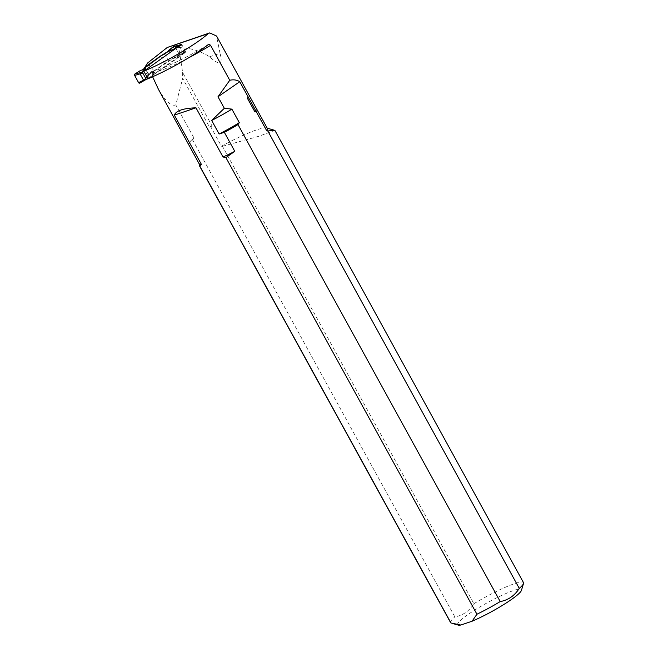 <?xml version="1.0" encoding="UTF-8"?>
<svg xmlns="http://www.w3.org/2000/svg" width="658" height="658" viewBox="0 0 658 658"><rect width="100%" height="100%" fill="white"/><g stroke="black" fill="none" stroke-linecap="round" stroke-linejoin="round"><path stroke-width="0.49" stroke-dasharray="3.29 2.47" d="M207.615 45.089A51.447 6.983 151.2 0 1 163.587 67.634L147.96 78.763M188.525 144.447A41.577 5.642 151.2 0 1 192.629 139.915L454.851 616.891C462.821 615.477 469.179 611.085 473.908 603.707L222.445 146.306L221.442 146.216L210.823 126.904L209.54 127.2L182.685 78.351L175.801 104.935L193.97 137.974A40.73 5.527 151.2 0 0 188.714 143.699A40.73 5.527 151.2 0 0 188.657 144.291L198.971 163.447A49.375 6.703 151.2 0 0 199.037 163.595M450.623 622.665A41.577 5.642 151.2 0 1 454.851 616.891M221.442 146.216A49.375 6.703 151.2 0 1 266.58 127.997A49.375 6.703 151.2 0 1 267.428 128.581M209.557 56.794L220.011 53.265C223.202 64.788 219.723 65.965 209.557 56.794C200.435 50.888 190.195 47.812 178.82 47.565L182.628 72.454L211.925 125.752L210.823 126.904M220.011 53.265L216.548 36.026M148.058 76.147L148.988 74.749L154.367 70.916A51.447 6.983 151.2 0 1 150.904 71.78L148.058 76.147L143.905 68.588M154.737 70.735L150.904 71.78L152.681 73.194L152.681 76.904L154.293 72.536L154.161 70.941L147.491 63.102M193.97 137.974L192.629 139.915M222.445 146.306L258.619 136.338L274.871 130.366M473.908 603.707A41.577 5.642 151.2 0 1 523.488 582.61M209.54 127.2A40.73 5.527 151.2 0 1 211.925 125.752M182.628 72.454L182.685 78.351M458.289 625.1A36.379 4.935 151.2 0 1 487.159 602.818A36.379 4.935 151.2 0 1 521.44 590.382M175.801 104.935C171.376 106.604 165.602 101.422 158.479 89.398M168.004 51.423L174.929 46.488L177.66 45.641M185.926 52.114L179.239 54.334L154.367 70.916L164.442 67.42L185.926 52.114L181.616 44.275M163.587 67.634L164.442 67.42L163.587 67.634M178.82 47.565C175.612 45.871 172.437 45.542 169.295 46.57M179.239 54.334L174.929 46.488M168.942 61.663L164.632 53.816M183.269 53.076L178.96 45.237M164.763 63.908L160.453 56.062M148.979 75.481L144.826 67.93M148.988 74.749L144.834 67.19M141.758 70.348L145.031 69.444M143.896 71.377L181.221 44.793A0.781 0.584 -109.8 0 1 182.077 45.122L179.428 46.085L179.618 45.369M147.869 78.59L185.194 52.015A0.781 0.584 70.2 0 0 185.301 50.987L182.077 45.122M178.918 55.157L178.984 53.874A1.036 0.781 -109.8 0 1 178.918 55.157L164.516 63.456L148.889 74.576L148.889 75.316L145.731 77.562L148.996 76.665L146.306 79.355M171.861 58.957L176.689 56.942L183.812 52.648L182.661 51.966L178.984 53.874L175.02 46.66L173.975 46.175M148.889 75.316L144.924 68.095L148.889 75.316L139.759 83.056L145.36 78.582L145.731 77.562M148.996 76.665L145.36 78.582M168.695 61.21L164.73 53.989M174.025 46.15A1.036 0.781 -109.8 0 1 175.02 46.66L179.42 46.06M144.924 67.363L148.889 74.576M160.544 56.234L164.516 63.456M179.428 46.085L182.661 51.966M176.689 56.942L172.824 59.023M154.161 70.941L152.681 73.194M153.001 74.519L154.293 72.536M152.442 72.75A49.375 6.703 -28.8 0 0 188.451 57.912M181.221 44.793L180.555 45.032M185.194 52.015L183.566 52.599M178.803 55.247L183.812 52.648M185.301 50.987L182.653 51.949M453.543 623.768L453.132 623.652M188.714 143.699L188.583 144.151M266.58 127.997L267.206 128.17M207.92 44.876C192.152 54.359 177.463 61.893 163.834 67.494M181.328 44.736L180.605 44.999M146.216 79.421L145.591 79.766"/><path stroke-width="0.99" d="M188.451 57.912A49.375 6.703 -28.8 0 0 210.56 45.344C209.491 44.292 208.512 44.209 207.615 45.089A49.375 6.703 151.2 0 1 147.96 78.763L143.806 71.204A49.375 6.703 -28.8 0 0 208.093 33.69L209.738 32.9L216.548 36.026L267.428 128.581A49.375 6.703 151.2 0 1 266.803 130.893L267.806 130.983L519.269 588.384C514.564 595.745 508.215 600.137 500.212 601.568A41.577 5.642 151.2 0 1 476.943 614.235L225.9 157.583L223.013 156.999L195.977 107.813L174.329 115.125C176.073 110.7 183.286 108.266 195.977 107.813M500.212 601.568L237.99 124.592A41.577 5.642 151.2 0 1 224.345 132.34L234.799 151.348L225.9 157.583M174.329 115.125L201.364 164.303L199.925 166.351L198.971 163.521M199.925 166.351L450.977 623.003A41.577 5.642 151.2 0 1 450.623 622.665L199.358 165.602M450.977 623.003L460.83 625.026A36.379 4.935 151.2 0 1 458.289 625.1L453.543 623.768M267.206 128.17L274.871 130.366L523.488 582.61A41.577 5.642 151.2 0 1 523.521 583.473L521.44 590.382A36.379 4.935 151.2 0 1 472.049 621.234L460.83 625.026M472.049 621.234L476.943 614.235M210.56 45.344L229.757 80.268C233.549 79.404 236.888 79.881 239.767 81.715L248.099 96.882L247.457 98.346L254.901 111.876L256.184 111.58L248.099 96.882M256.184 111.58L266.803 130.893M143.995 68.753L147.491 63.102L167.255 47.483L208.093 33.69M239.767 81.715L217.995 96.775L224.32 108.299L231.887 109.121A40.73 5.527 151.2 0 1 211.679 120.463L224.32 108.299M237.99 124.592L239.331 122.651L231.887 109.121M274.723 130.284L267.806 130.983M523.521 583.473A41.577 5.642 151.2 0 1 519.269 588.384M248.732 97.269A40.73 5.527 151.2 0 1 247.457 98.346M256.176 110.799A40.73 5.527 151.2 0 1 254.901 111.876M229.757 80.268L217.995 96.775M239.331 122.651A40.73 5.527 151.2 0 1 219.114 134.002L211.679 120.463M224.345 132.34L219.114 134.002M152.681 76.904L158.479 89.398L199.037 163.595A49.375 6.703 151.2 0 0 201.364 164.303M177.66 45.641L181.616 44.275L143.806 71.204M143.905 68.588L144.834 67.19L160.453 56.062L168.004 51.423M234.799 151.348A49.375 6.703 151.2 0 1 223.013 156.999M209.441 33.015L167.255 47.483M179.42 46.06L179.741 45.353L173.86 46.249L168.259 50.724L167.889 51.735L164.632 53.816M164.73 53.989L160.453 56.062M160.544 56.234L144.826 67.93M144.924 68.095L142.26 69.995L144.924 68.095M145.031 69.444L140.162 74.017L143.403 79.922L146.8 79.338A0.781 0.584 -109.8 0 1 146.043 78.952L142.819 73.079L134.635 75.431L134.701 74.14L140.796 70.283L145.031 69.444M142.819 73.079A0.781 0.584 70.2 0 1 142.934 72.059L143.896 71.377M167.889 51.735L172.717 49.72L179.848 45.427M147.869 78.59L146.907 79.281A0.781 0.584 -109.8 0 1 146.8 79.338M179.741 45.353L174.025 46.15M172.717 49.72L168.259 50.724M134.701 74.14A1.036 0.781 70.2 0 0 134.635 75.431L138.599 82.637A1.036 0.781 70.2 0 0 139.644 83.13L139.595 83.155M145.55 79.782L139.677 83.114L138.599 82.637L146.043 78.952M139.677 83.114L145.591 79.766M139.759 83.056L138.599 82.637L134.635 75.431L134.701 74.14L140.796 70.283M142.934 72.059L141.306 72.643M180.555 45.032L179.618 45.369M134.816 74.058L142.342 72.133M146.676 79.363L145.278 79.865M180.605 44.999L179.535 45.386"/></g></svg>
